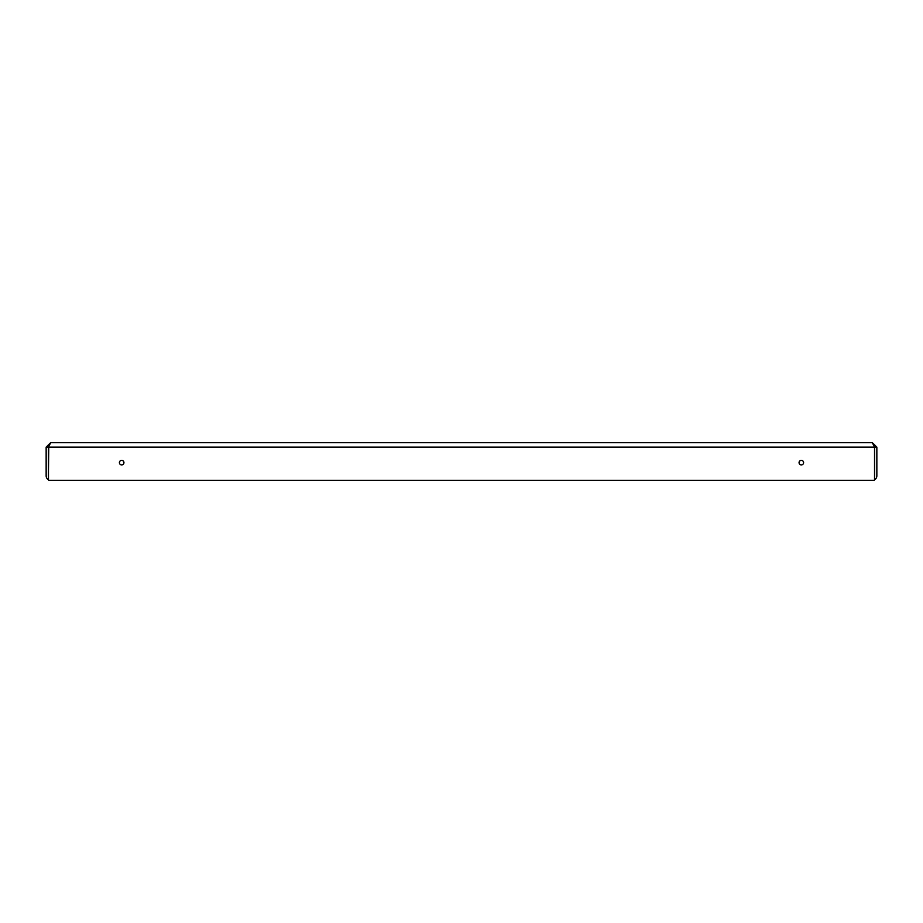 <?xml version="1.0" encoding="UTF-8"?>
<svg xmlns="http://www.w3.org/2000/svg" width="923" height="923" viewBox="0 0 923 923"><rect width="100%" height="100%" fill="white"/><g stroke="black" fill="none" stroke-linecap="round" stroke-linejoin="round"><path stroke-width="1.38" d="M121.663 460.369A2.261 2.261 0 0 0 119.402 462.631A2.261 2.261 0 0 0 121.663 464.904A2.261 2.261 0 0 0 123.936 462.631A2.261 2.261 0 0 0 121.663 460.369M801.337 460.369A2.261 2.261 0 0 0 799.064 462.631A2.261 2.261 0 0 0 801.337 464.904A2.261 2.261 0 0 0 803.598 462.631A2.261 2.261 0 0 0 801.337 460.369M50.684 480.375L49.219 480.375A0.75 0.75 0 0 1 48.469 479.625L48.469 447.147L50.684 442.625L872.316 442.625L874.531 447.147L874.531 479.625A0.75 0.75 0 0 1 873.781 480.375L872.316 480.375M48.746 446.271L48.411 475.853A2.261 2.261 0 0 0 48.469 476.337L48.469 447.147L874.531 447.147L874.531 476.337A2.261 2.261 0 0 0 874.589 475.853L874.589 447.147L876.85 447.147L876.85 475.853A4.534 4.534 0 0 1 874.508 479.822M50.684 442.625L46.15 447.147L46.15 475.853A4.534 4.534 0 0 0 48.492 479.822M49.219 480.375L873.781 480.375M876.85 447.147L872.316 442.625M874.589 447.147L874.081 445.728M46.15 447.147L48.411 447.147M874.531 447.147L874.231 446.213M861.747 480.375L61.253 480.375"/></g></svg>
